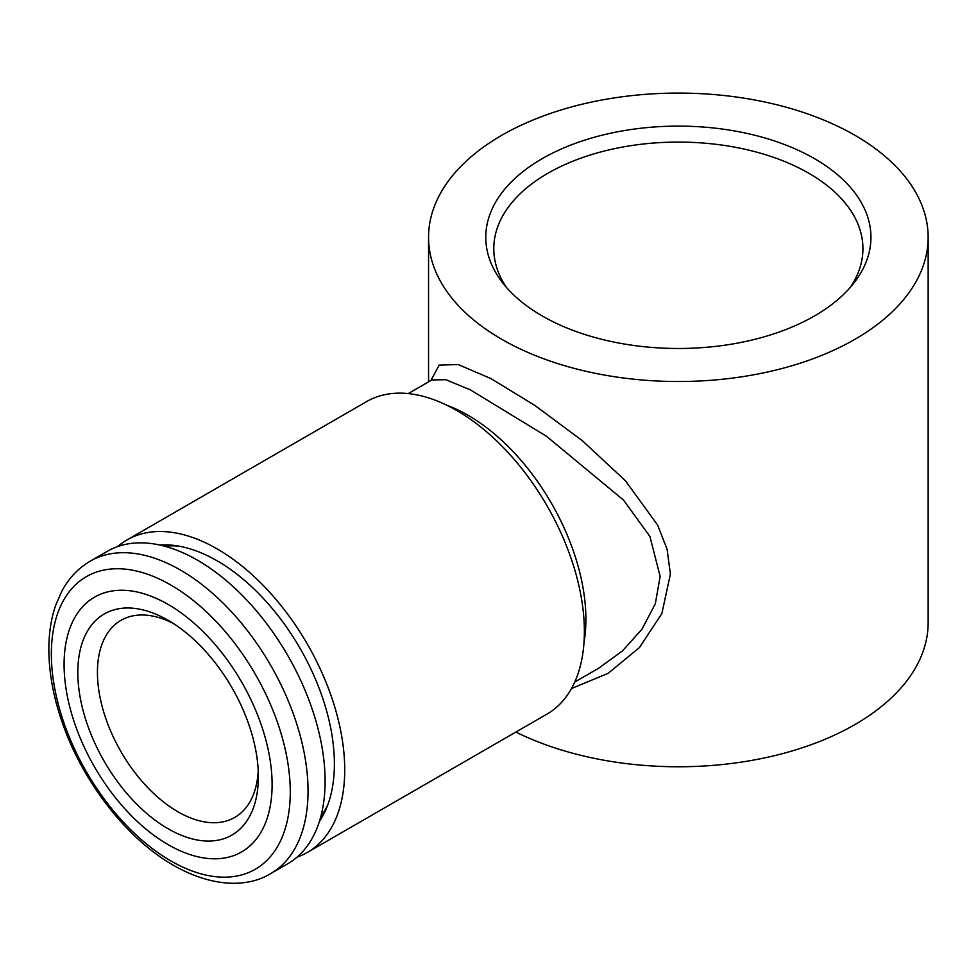 <?xml version="1.0" encoding="UTF-8"?>
<svg xmlns="http://www.w3.org/2000/svg" width="977" height="977" viewBox="0 0 977 977"><rect width="100%" height="100%" fill="white"/><g stroke="black" fill="none" stroke-linecap="round" stroke-linejoin="round"><path stroke-width="1.47" d="M173.137 623.363A113.796 65.703 -120 0 0 121.014 620.31A113.796 65.703 -120 0 0 103.562 711.5A113.796 65.703 -120 0 0 177.912 811.777A113.796 65.703 -120 0 0 234.798 817.407A113.796 65.703 -120 0 0 258.233 770.731M168.093 828.765A127.669 73.715 -120 0 0 258.368 776.642A127.669 73.715 -120 0 0 168.093 620.285A127.669 73.715 -120 0 0 77.818 672.408A127.669 73.715 -120 0 0 168.093 828.765M168.093 844.629A147.1 84.926 -120 0 0 258.172 716.483A147.1 84.926 -120 0 0 78.013 612.469A147.1 84.926 -120 0 0 168.093 844.629M270.678 873.609L287.739 863.766A180.403 104.16 -120 0 0 287.739 655.445A180.403 104.16 -120 0 0 107.336 551.297L90.275 561.14C78.245 568.174 68.72 578.262 61.71 591.403L55.616 605.459C51.06 618.783 48.801 633.572 48.85 649.803C48.997 673.751 53.747 698.799 63.114 724.958C83.79 783.371 127.413 839.17 173.54 865.366C213.792 888.276 248.805 887.116 270.678 873.609A180.403 104.16 -120 0 0 270.678 665.3A180.403 104.16 -120 0 0 90.275 561.14M506.44 287.409A184.568 106.554 180 0 1 493.788 248.634A184.568 106.554 180 0 1 607.731 150.189A184.568 106.554 180 0 1 808.871 173.283A184.568 106.554 180 0 1 862.923 248.634A184.568 106.554 180 0 1 850.271 287.409M814.537 158.677A192.579 111.183 180 0 1 854.154 282.695A192.579 111.183 180 0 1 678.356 348.484A192.579 111.183 180 0 1 502.557 282.695A192.579 111.183 180 0 1 569.151 145.72A192.579 111.183 180 0 1 814.537 158.677M854.985 339.275A249.794 144.217 -0 0 0 928.15 237.301A249.794 144.217 -0 0 0 773.955 104.063A249.794 144.217 -0 0 0 501.726 135.327A249.794 144.217 -0 0 0 428.561 237.301A249.794 144.217 -0 0 0 582.768 370.539A249.794 144.217 -0 0 0 854.985 339.275M928.15 237.301L928.15 622.557A249.794 144.217 180 0 1 782.76 753.572A249.794 144.217 180 0 1 515.844 732.066M430.881 380.517L439.186 365.105L458.189 364.555L490.82 378.526L534.883 405.443L582.365 440.725L625.414 480.733L657.619 525.076L667.059 549.135L670.393 574.073L661.881 613.495L639.459 647.568L608.121 673.348L571.521 688.516M408.239 393.584L431.919 379.919L445.903 379.723L470.425 389.896L546.436 436.243L623.497 500.053L649.913 536.458L660.147 576.418L655.311 603.835L641.962 629.2L622.361 651.036L598.449 668.353L574.769 682.019M297.008 857.171A180.403 104.16 -120 0 0 307.364 852.433L547.01 714.077A180.403 104.16 -120 0 0 547.01 505.756A180.403 104.16 -120 0 0 366.607 401.596L126.961 539.963A180.403 104.16 -120 0 0 117.68 546.558M307.364 852.433A180.403 104.16 -120 0 0 307.364 644.124A180.403 104.16 -120 0 0 126.961 539.963M319.381 821.474A165.785 95.722 -120 0 0 326.672 807.723A165.785 95.722 -120 0 0 217.163 560.835A165.785 95.722 -120 0 0 175.335 545.593A165.785 95.722 -120 0 0 159.788 545.032M327.979 804.327A160.973 92.937 60 0 1 320.81 816.552M164.759 546.253A160.973 92.937 60 0 1 178.925 546.167M170.816 860.896A168.936 97.541 -120 0 0 274.268 713.711A168.936 97.541 -120 0 0 67.364 594.26A168.936 97.541 -120 0 0 170.816 860.896M584.014 642.414A166.53 96.149 -120 0 0 447.173 405.394M428.561 381.848L428.561 237.301"/></g></svg>
